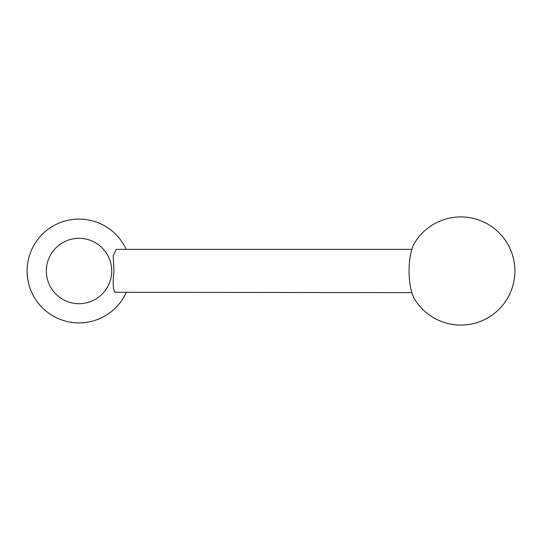 <?xml version="1.0" encoding="UTF-8"?>
<svg xmlns="http://www.w3.org/2000/svg" width="542" height="542" viewBox="0 0 542 542"><rect width="100%" height="100%" fill="white"/><g stroke="black" fill="none" stroke-linecap="round" stroke-linejoin="round"><path stroke-width="0.81" d="M46.341 271A32.683 32.683 0 0 0 79.024 303.683A32.683 32.683 0 0 0 111.706 271A32.683 32.683 0 0 0 79.024 238.317A32.683 32.683 0 0 0 46.341 271M126.218 249.367A51.924 51.924 0 0 0 27.1 271A51.924 51.924 0 0 0 126.218 292.633M411.886 292.633L114.863 292.301C113.034 289.536 112.722 282.436 113.922 271L113.203 255.729L116.164 249.367L411.886 249.367M414.772 242.626A32.452 11.097 90 0 0 409.061 271A32.452 11.097 90 0 0 414.772 299.374A54.085 54.085 0 0 0 514.9 271A54.085 54.085 0 0 0 414.772 242.626"/></g></svg>
